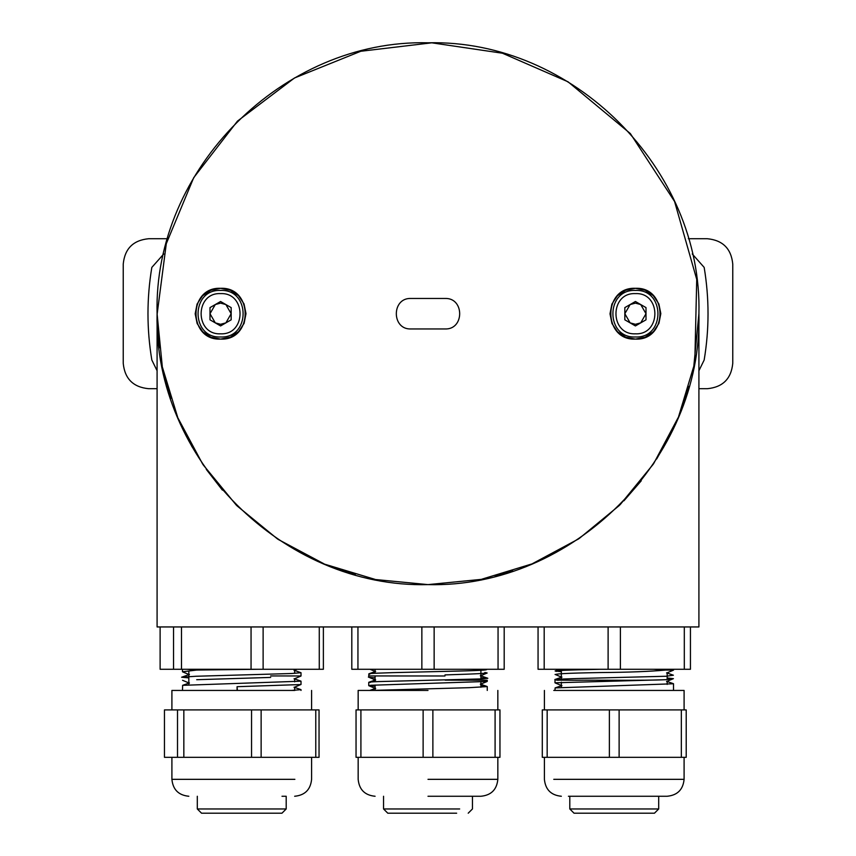 <?xml version="1.0" encoding="UTF-8"?>
<svg xmlns="http://www.w3.org/2000/svg" width="856" height="856" viewBox="0 0 856 856"><rect width="100%" height="100%" fill="white"/><g stroke="black" fill="none" stroke-linecap="round" stroke-linejoin="round"><path stroke-width="1.28" d="M635.42 290.43C665.444 288.986 665.444 338.43 635.42 336.986C605.385 338.43 605.385 288.986 635.42 290.43C665.444 288.986 665.444 338.43 635.42 336.986C605.385 338.43 605.385 288.986 635.42 290.43M635.42 293.608C661.356 292.356 661.356 335.06 635.42 333.819C609.472 335.06 609.472 292.356 635.42 293.608M646.002 307.604L635.42 301.494L624.837 307.604L624.837 319.823L635.42 325.933L646.002 319.823L646.002 307.604M635.42 303.131L630.123 304.543L624.837 313.713L630.123 322.873L635.42 324.296L640.705 322.873L646.002 313.713L640.705 304.543L635.42 303.131M694.847 360.451L696.731 279.42L674.571 201.481L630.348 133.568L568.02 81.791L502.472 53.233L431.777 42.821L360.772 51.274L294.475 77.992L237.487 121.103L193.724 177.663L166.299 243.671L157.087 314.537M157.151 319.491L159.259 347.911M163.571 372.606L170.719 398.543M180.156 423.099L192.065 446.864M206.264 469.345L222.4 490.124M303.131 554.132L306.213 555.705M330.095 566.308L355.326 574.697M495.196 576.152L512.84 570.995M537.386 561.557L552.869 554.132M623.906 500.824L641.251 480.794M656.67 458.987L669.809 435.865M680.606 411.618L688.984 386.388M459.672 808.963L383.552 808.963L387.789 813.2L456.655 813.2M497.839 757.325L497.839 779.335C496.833 789.617 491.194 795.256 480.911 796.262L428 796.262M220.581 290.43C250.615 288.986 250.615 338.43 220.581 336.986C190.556 338.43 190.556 288.986 220.581 290.43C250.615 288.986 250.615 338.43 220.581 336.986C190.556 338.43 190.556 288.986 220.581 290.43M220.581 293.608C246.528 292.356 246.528 335.06 220.581 333.819C194.644 335.06 194.644 292.356 220.581 293.608M231.163 307.604L220.581 301.494L209.998 307.604L209.998 319.823L220.581 325.933L231.163 319.823L231.163 307.604M220.581 303.131L215.295 304.543L209.998 313.713L215.295 322.873L220.581 324.296L225.877 322.873L231.163 313.713L225.877 304.543L220.581 303.131M162.287 366.518L157.087 313.713L157.087 626.945L698.913 626.945L698.913 313.713L693.852 365.822M693.702 366.561L678.583 416.669M678.284 417.386L653.674 463.588M653.256 464.22L620.14 504.687M619.562 505.275L579.138 538.542M578.506 538.959L532.368 563.708M531.672 563.997L481.586 579.266M480.847 579.416L428 584.616L375.891 579.566M375.121 579.405L325.023 564.286M324.285 563.986L278.125 539.387M277.494 538.959L236.973 505.81M236.438 505.275L203.172 464.851M202.744 464.22L178.005 418.081M177.706 417.364L162.447 367.331M428 42.8C572.76 39.066 702.637 168.953 698.913 313.713C702.637 458.474 572.76 588.35 428 584.616C283.24 588.35 153.363 458.474 157.087 313.713C153.363 168.953 283.24 39.066 428 42.8M411.073 328.95C391.406 329.892 391.406 297.524 411.073 298.466L444.927 298.466C464.594 297.524 464.594 329.892 444.927 328.95L411.073 328.95M230.125 290.173L220.581 288.312C253.355 286.728 253.355 340.688 220.581 339.104C187.817 340.688 187.817 286.728 220.581 288.312L210.865 290.248M644.953 290.173L635.42 288.312C668.183 286.728 668.183 340.688 635.42 339.104C602.645 340.688 602.645 286.728 635.42 288.312L625.693 290.248M210.694 290.323L202.626 295.748M202.487 295.887L197.115 303.987M197.051 304.169L195.189 313.713M195.189 313.906L197.115 323.429M197.19 323.611L202.626 331.668M202.765 331.807L210.865 337.178M211.047 337.243L220.581 339.104L230.307 337.178M230.478 337.104L238.546 331.668M238.685 331.529L244.046 323.429M244.121 323.247L245.982 313.713M245.982 313.51L244.046 303.987M243.971 303.816L238.546 295.748M238.407 295.609L230.307 290.248M625.522 290.323L617.454 295.748M617.315 295.887L611.954 303.987M611.88 304.169L610.018 313.713M610.018 313.906L611.954 323.429M612.029 323.611L617.454 331.668M617.593 331.807L625.693 337.178M625.875 337.243L635.42 339.104L645.135 337.178M645.306 337.104L653.374 331.668M653.513 331.529L658.885 323.429M658.949 323.247L660.811 313.713M660.811 313.51L658.885 303.987M658.81 303.816L653.374 295.748M653.235 295.609L645.135 290.248M574.462 813.2L654.466 813.2L658.692 808.963L570.278 808.963M553.768 779.335L684.094 779.335C683.088 789.617 677.438 795.256 667.166 796.262L570.278 796.262M692.237 253.954L704.167 267.404C709.314 298.273 709.314 329.143 704.167 360.012L698.913 370.734M688.331 238.728L707.377 238.728C722.806 240.236 731.27 248.7 732.768 264.119L732.768 363.297C731.27 378.726 722.806 387.19 707.377 388.699L698.913 388.699M157.087 388.699L148.623 388.699C133.194 387.19 124.73 378.726 123.232 363.297L123.232 264.119C124.73 248.7 133.194 240.236 148.623 238.728L167.669 238.728M163.764 253.954L151.833 267.404C146.686 298.273 146.686 329.143 151.833 360.012L157.087 370.734M285.958 808.963L197.308 808.963L201.535 813.2L281.752 813.2M285.958 796.262L281.999 796.262M574.034 813.2L569.807 808.963L569.807 796.262L568.427 796.262L667.166 796.262M547.166 757.325L542.287 757.325L542.287 709.913L609.376 709.913L609.376 757.325L547.166 757.325L547.166 709.913M686.212 757.325L686.212 709.913L686.212 757.325L609.376 757.325M619.123 757.325L619.123 709.913L609.376 709.913M619.123 709.913L681.333 709.913L681.333 757.325M686.212 709.913L681.333 709.913M684.094 709.913L684.094 690.439L553.768 690.439M684.308 626.945L684.308 669.274L690.439 669.274L690.439 626.945M684.308 669.274L620.386 669.274L620.386 626.945M608.113 626.945L608.113 669.274L620.386 669.274M608.113 669.274L544.191 669.274L544.191 626.945M538.06 626.945L538.06 669.274L544.191 669.274M671.821 669.274L665.572 670.055L653.823 669.274M554.988 690.439L555.116 687.914L673.512 683.762L673.512 690.439M558.091 680.338L554.827 679.546L561.9 677.075M667.166 677.963L673.415 678.669L665.604 679.707C643.819 680.723 596.3 679.964 576.398 680.274L556.528 680.135C553.982 679.033 551.189 679.536 575.981 678.562L666.107 676.251L673.383 675.213L666.599 672.837M561.343 671.714L555.116 670.976L559.974 669.274M556.614 671.393C551.692 670.687 566.34 669.981 600.559 669.274M555.084 674.485L556.593 674.913C551.756 673.918 566.437 673.126 600.623 672.548C628.711 672.324 650.357 671.489 665.572 670.055L673.415 670.12M665.604 679.707L554.988 682.799L554.988 680.381M261.134 757.325L261.134 709.913L319.042 709.913L319.042 757.325L164.459 757.325L164.459 709.913L177.513 709.913L177.513 757.325M183.837 757.325L183.837 709.913L251.546 709.913L251.546 757.325M261.134 709.913L251.546 709.913M315.778 709.913L315.778 757.325M183.837 709.913L177.513 709.913M294.881 690.439L171.906 690.439L171.906 709.913M319.277 626.945L319.277 669.274L323.375 669.274L323.375 626.945M319.277 669.274L263.124 669.274L263.124 626.945M251.054 626.945L251.054 669.274L263.124 669.274M251.054 669.274L181.493 669.274L181.493 626.945M173.533 626.945L173.533 669.274L181.493 669.274M173.533 669.274L160.115 669.274L160.115 626.945M182.489 669.274L182.489 671.767L196.666 670.055L186.94 669.274M237.069 690.439L237.069 686.694L237.39 690.439M291.511 690.439L301.012 689.658L294.09 687.197M182.489 690.439L182.628 685.335L301.012 681.194L301.012 684.468L294.132 687.389M188.834 677.92L181.6 677.224L196.163 676.251L291.554 673.512L301.012 672.73L294.09 670.259M237.069 686.694L300.916 684.543M196.666 670.055L258.416 669.274M300.916 675.962L270.656 675.94M270.699 677.428L196.698 679.707M360.911 757.325L356.043 757.325L356.043 709.913L423.121 709.913L423.121 757.325L360.911 757.325L360.911 709.913M432.879 757.325L432.879 709.913L499.958 709.913L499.958 757.325L423.121 757.325M432.879 709.913L423.121 709.913M495.089 709.913L495.089 757.325M428 690.439L358.161 690.439L428 690.439M421.858 626.945L421.858 669.274L357.947 669.274L357.947 626.945M351.805 626.945L351.805 669.274L357.947 669.274M498.053 626.945L498.053 669.274L504.195 669.274L504.195 626.945M498.053 669.274L434.142 669.274L434.142 626.945M421.858 669.274L434.142 669.274M371.215 690.439L469.077 687.678L487.257 686.587L480.911 685.977M370.252 682.478C367.93 682.189 370.637 681.9 378.406 681.59L482.998 678.862L487.834 678.273L480.911 677.781M444.992 675.983L368.743 675.94L368.861 673.8L375.645 671.425M369.888 674.164C368.551 673.554 366.635 673.501 392.433 672.645L444.895 671.393C478.418 670.687 491.708 669.981 484.785 669.274L486.315 669.274M375.089 686.277L368.829 685.699L370.755 685.282L487.171 681.462L480.387 684.308M444.992 674.913C478.504 673.918 491.761 673.126 484.764 672.548L487.171 672.998L480.387 675.844M369.878 677.428L375.089 677.813M487.257 681.387L487.257 680.263L445.099 680.135M294.881 779.335L171.906 779.335C172.912 789.617 178.562 795.256 188.834 796.262M428 779.335L497.839 779.335L428 779.335M561.343 687.389L561.343 682.189M561.343 680.317L561.343 669.274M667.166 684.415L667.166 681.269M667.166 679.546L667.166 672.805M468.211 813.2L472.448 808.963L472.448 796.262M383.552 796.262L383.552 808.963M480.911 687.24L480.911 682.039M480.911 680.306L480.911 669.274M375.089 690.214L375.089 685.014M375.089 681.75L375.089 675.951M375.089 673.276L375.089 669.274M188.834 684.811L188.834 671.147M294.657 690.3L294.657 687.165M294.657 681.836L294.657 678.701M294.657 673.372L294.657 670.237M658.692 796.262L658.692 808.963M281.966 813.2L286.193 808.963L286.193 796.262M197.308 796.262L197.308 808.963M544.405 757.325L544.405 779.335C545.422 789.617 551.061 795.256 561.343 796.262M684.094 779.335L684.094 757.325M544.405 709.913L544.405 690.439M666.599 681.301L673.383 683.677M561.9 685.538L555.116 687.914M673.512 669.274L673.512 670.066M673.437 670.173L666.631 673.019M555.105 674.421L561.868 677.257M673.405 678.648L666.631 681.483M555.084 682.874L561.868 685.72M311.595 757.325L311.595 779.335C310.578 789.617 304.939 795.256 294.657 796.262M171.906 779.335L171.906 757.325M311.595 709.913L311.595 690.439M189.411 674.496L181.6 677.224M294.09 678.722L300.873 681.098M189.411 682.96L182.628 685.335M301.012 689.658L301.012 690.439M182.585 671.842L189.369 674.688M300.959 676.058L294.132 678.926M182.585 680.306L189.369 683.152M294.132 670.462L296.946 669.274M301.012 672.741L301.012 675.962M358.161 757.325L358.161 779.335C359.167 789.617 364.806 795.256 375.089 796.262M358.161 709.913L358.161 690.439M497.839 709.913L497.839 690.439M480.355 675.662L487.834 678.273M375.645 679.889L368.861 682.264M480.355 684.126L487.139 686.501M375.645 688.363L369.685 690.439M368.743 682.35L368.743 685.624M487.257 686.587L487.257 690.439M368.369 677.043L375.613 680.081M368.829 685.699L375.613 688.545M375.089 671.393L370.049 669.274"/></g></svg>
